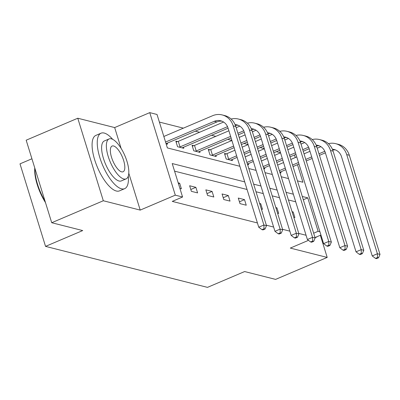 <?xml version="1.0" encoding="UTF-8"?>
<svg xmlns="http://www.w3.org/2000/svg" width="400" height="400" viewBox="0 0 400 400"><rect width="100%" height="100%" fill="white"/><g stroke="black" fill="none" stroke-linecap="round" stroke-linejoin="round"><path stroke-width="0.6" d="M31.925 158.775L20 163.855L45.545 246.38L207.485 287.37L244.635 271.55L275.61 279.39L327.2 257.425L320.35 235.29M45.545 246.38L82.695 230.565L51.72 222.725L26.175 140.2L77.77 118.23L103.315 200.755L140.215 210.095L175.295 195.16L149.75 112.63L157.025 114.475L167.385 147.93L239.875 166.28M121.105 148.375L114.665 127.57L77.77 118.23M114.665 127.57L149.75 112.63M280.52 152.735L276.355 151.68M264.305 148.63L260.14 147.575M248.09 144.525L243.925 143.475M231.875 140.425L227.71 139.37M215.815 136.36L211.495 135.265M199.6 132.255L195.28 131.16M183.385 128.15L159.38 122.075M51.72 222.725L103.315 200.755M166.11 143.82L167.575 144.19L167.24 143.1M177.515 141.57L175.83 141.14L177.555 146.715L183.79 148.295L183.455 147.205M193.73 145.67L192.045 145.245L193.77 150.82L200.005 152.4L199.665 151.31M209.945 149.775L208.255 149.35L209.985 154.925L216.22 156.505L215.88 155.41M226.16 153.88L224.47 153.455L226.2 159.03L232.435 160.61L232.095 159.515M247.54 164.43L248.65 164.71L248.31 163.62M263.755 168.535L264.865 168.815L264.525 167.725M279.97 172.64L281.08 172.92L280.74 171.83M244.71 181.89L172.215 163.545L182.575 197L172.255 201.395L257.42 222.95M266.355 225.21L273.635 227.055M282.57 229.315L289.85 231.155M298.785 233.42L306.065 235.26M295.705 201.805L288.425 199.96M279.495 197.7L272.21 195.86M263.28 193.595L256 191.755M247.065 189.49L174.57 171.145M179.92 188.43L181.385 188.8L179.66 183.225L178.195 182.855M191.365 191.325L197.6 192.905L195.875 187.33L189.635 185.75L191.365 191.325M207.575 195.43L213.815 197.01L212.09 191.43L205.85 189.855L207.575 195.43M223.79 199.535L230.03 201.11L228.305 195.535L222.065 193.96L223.79 199.535M240.005 203.64L246.245 205.215L244.515 199.64L238.28 198.06L240.005 203.64M261.35 209.04L262.46 209.32L260.73 203.745L259.62 203.465M277.565 213.145L278.675 213.425L276.945 207.85L275.835 207.57M293.78 217.25L294.89 217.53L293.16 211.955L292.05 211.67M308.475 240.35L290.305 248.085L327.2 257.425M315.01 237.565L320.94 235.04M319.925 231.765L318.11 231.305L307.755 197.85L302.29 196.465M313.66 233.2L318.11 231.305M182.575 197L175.295 195.16M297.455 180.85L302.92 182.235L297.495 164.695M295.285 157.56L294.48 154.97M248.81 168.54L256.09 170.385M265.025 172.645L272.305 174.485M281.24 176.75L288.52 178.59M293.355 194.205L286.075 192.36M277.14 190.1L269.86 188.255M260.925 185.995L253.645 184.155M303.305 199.745L307.755 197.85M178.465 183.73L179.66 183.225M190.795 189.49L195.875 187.33M207.01 193.595L212.09 191.43M223.225 197.7L228.305 195.535M239.44 201.805L244.515 199.64M259.83 204.13L260.73 203.745M276.045 208.235L276.945 207.85M292.26 212.335L293.16 211.955M140.215 210.095L128.785 173.175M165.565 142.05L214.28 121.31A12.06 10.8 104.2 0 1 220.69 120.77A12.06 10.8 104.2 0 1 228.05 128.065L258.74 227.21L263.9 225.015L233.21 125.87A18.09 16.2 -75.8 0 0 222.17 114.925A18.09 16.2 -75.8 0 0 212.55 115.73L163.835 136.475M166.06 143.66L216.875 121.965A12.06 10.8 104.2 0 1 221.965 121.19M264.025 228.77L261.965 229.65L263.005 229.91L265.065 229.03L264.025 228.77L263.9 225.015L266.495 225.67L235.805 126.53A18.09 16.2 -75.8 0 0 224.765 115.585L222.17 114.925M266.495 225.67L265.065 229.03M261.965 229.65L258.74 227.21M45.49 202.595A29.425 10.81 -113.1 0 1 34.755 167.925M34.93 168.49A30.145 11.075 66.9 0 0 45.035 201.12M112.67 139.33A30.145 11.075 66.9 0 0 104.215 133.055A30.145 11.075 66.9 0 0 101.035 133.2A30.145 11.075 66.9 0 0 101.145 161.465A30.145 11.075 66.9 0 0 121.475 188.815A30.145 11.075 66.9 0 0 124.655 188.67A30.145 11.075 66.9 0 0 128.295 176.035M101.035 133.2L95.875 135.395A30.145 11.075 66.9 0 0 95.985 163.66A30.145 11.075 66.9 0 0 116.315 191.01A30.145 11.075 66.9 0 0 119.495 190.87L124.655 188.67M126.095 178.885L121.345 180.905A21.705 7.975 -113.1 0 1 119.055 181.01A21.705 7.975 -113.1 0 1 104.42 161.315A21.705 7.975 -113.1 0 1 104.34 140.965L109.085 138.945A21.705 7.975 66.9 0 0 109.165 159.295A21.705 7.975 66.9 0 0 123.805 178.99A21.705 7.975 66.9 0 0 126.095 178.885A21.705 7.975 66.9 0 0 126.015 158.53A21.705 7.975 66.9 0 0 111.375 138.84A21.705 7.975 66.9 0 0 109.085 138.945M121.595 171.85A13.99 5.14 66.9 0 0 123.07 171.785A13.99 5.14 66.9 0 0 123.02 158.67A13.99 5.14 66.9 0 0 113.585 145.975A13.99 5.14 66.9 0 0 112.11 146.045A13.99 5.14 66.9 0 0 112.16 159.16A13.99 5.14 66.9 0 0 121.595 171.85M315.2 237.485A30.145 11.075 66.9 0 0 316.32 237.185A30.145 11.075 66.9 0 0 317.31 236.585M176.095 142.01L178.295 141.325L180.02 146.9L227.525 126.675M223.595 122.04L178.295 141.325M180.02 146.9L179.24 147.145M182.105 147.87L228.09 128.2M235.085 124.595A12.06 10.8 104.2 0 1 236.905 124.875A12.06 10.8 104.2 0 1 244.265 132.17L274.955 231.315L280.115 229.115L249.425 129.975A18.09 16.2 -75.8 0 0 238.385 119.03A18.09 16.2 -75.8 0 0 231.135 119.04M235.41 125.38A12.06 10.8 104.2 0 1 238.18 125.295M280.24 232.875L278.18 233.75L279.22 234.015L281.28 233.135L280.24 232.875L280.115 229.115L282.71 229.775L252.02 130.63A18.09 16.2 -75.8 0 0 240.98 119.685L238.385 119.03M282.71 229.775L281.28 233.135M278.18 233.75L274.955 231.315M192.31 146.115L194.51 145.43L196.235 151.005L230.62 136.365M239.81 126.14L236.165 127.695M228.89 130.79L194.51 145.43M237.895 133.27L243.735 130.78M196.235 151.005L195.455 151.25M198.32 151.97L231.1 137.925M238.375 134.825L244.305 132.305M251.3 128.7A12.06 10.8 104.2 0 1 253.12 128.98A12.06 10.8 104.2 0 1 260.48 136.275L291.17 235.42L296.33 233.22L265.64 134.08A18.09 16.2 -75.8 0 0 254.6 123.135A18.09 16.2 -75.8 0 0 247.35 123.145M251.625 129.485A12.06 10.8 104.2 0 1 254.395 129.4M296.455 236.975L294.395 237.855L295.435 238.12L297.495 237.24L296.455 236.975L296.33 233.22L298.925 233.88L268.235 134.735A18.09 16.2 -75.8 0 0 257.195 123.79L254.6 123.135M298.925 233.88L297.495 237.24M294.395 237.855L291.17 235.42M208.525 150.215L210.725 149.535L212.45 155.11L233.63 146.09M256.025 130.245L252.38 131.795M245.105 134.895L239.18 137.42M231.905 140.515L210.725 149.535M240.905 142.995L246.835 140.47M254.11 137.375L259.95 134.885M212.45 155.11L211.67 155.35M214.535 156.075L234.11 147.65M241.385 144.555L247.315 142.03M254.59 138.93L260.52 136.405M267.515 132.8A12.06 10.8 104.2 0 1 269.335 133.08A12.06 10.8 104.2 0 1 276.695 140.38L307.385 239.52L312.54 237.325L281.85 138.18A18.09 16.2 -75.8 0 0 270.81 127.24A18.09 16.2 -75.8 0 0 263.565 127.245M267.84 133.59A12.06 10.8 104.2 0 1 270.61 133.5M312.67 241.08L310.61 241.96L311.645 242.225L313.71 241.345L312.67 241.08L312.54 237.325L315.14 237.985L284.45 138.84A18.09 16.2 -75.8 0 0 273.41 127.895L270.81 127.24M315.14 237.985L313.71 241.345M310.61 241.96L307.385 239.52M224.74 154.32L226.94 153.64L228.665 159.215L236.64 155.82M272.24 134.35L268.595 135.9M261.32 139L255.395 141.525M248.115 144.62L242.19 147.145M234.915 150.24L226.94 153.64M243.915 152.72L249.845 150.195M257.12 147.1L263.045 144.575M270.325 141.475L276.165 138.99M228.665 159.215L227.885 159.455M230.745 160.18L237.12 157.375M244.395 154.28L250.325 151.755M257.6 148.655L263.53 146.135M270.805 143.035L276.735 140.51M283.73 136.905A12.06 10.8 104.2 0 1 285.55 137.185A12.06 10.8 104.2 0 1 292.91 144.485L323.6 243.625L328.755 241.43L298.065 142.285A18.09 16.2 -75.8 0 0 287.025 131.34A18.09 16.2 -75.8 0 0 279.78 131.35M284.055 137.695A12.06 10.8 104.2 0 1 286.825 137.605M328.885 245.185L326.825 246.065L327.86 246.325L329.925 245.45L328.885 245.185L328.755 241.43L331.355 242.085L300.665 142.945A18.09 16.2 -75.8 0 0 289.625 132L287.025 131.34M331.355 242.085L329.925 245.45M326.825 246.065L323.6 243.625M288.455 138.455L284.81 140.005M277.535 143.1L271.61 145.625M264.33 148.725L258.405 151.25M251.13 154.345L245.2 156.87M246.925 162.445L252.855 159.92M260.13 156.825L266.06 154.3M273.335 151.205L279.26 148.68M286.54 145.58L292.38 143.095M247.41 164.015L253.335 161.48M260.61 158.385L266.54 155.86M273.815 152.76L279.745 150.235M287.02 147.14L292.95 144.615M299.945 141.01A12.06 10.8 104.2 0 1 301.76 141.29A12.06 10.8 104.2 0 1 309.125 148.585L339.815 247.73L344.97 245.535L314.28 146.39A18.09 16.2 -75.8 0 0 303.24 135.445A18.09 16.2 -75.8 0 0 295.995 135.455M300.27 141.8A12.06 10.8 104.2 0 1 303.04 141.71M345.1 249.29L343.035 250.17L344.075 250.43L346.14 249.555L345.1 249.29L344.97 245.535L347.57 246.19L316.88 147.05A18.09 16.2 -75.8 0 0 305.84 136.105L303.24 135.445M347.57 246.19L346.14 249.555M343.035 250.17L339.815 247.73M304.665 142.56L301.025 144.11M293.75 147.205L287.82 149.73M280.545 152.83L274.62 155.355M267.345 158.45L261.415 160.975M263.14 166.55L269.07 164.025M276.345 160.93L282.275 158.405M289.55 155.305L295.475 152.785M302.75 149.685L308.595 147.195M263.625 168.12L269.55 165.585M276.825 162.485L282.755 159.965M290.03 156.865L295.96 154.34M303.235 151.245L309.165 148.72M316.16 145.115A12.06 10.8 104.2 0 1 317.975 145.395A12.06 10.8 104.2 0 1 325.335 152.69L356.025 251.835L361.185 249.64L330.495 150.495A18.09 16.2 -75.8 0 0 319.455 139.55A18.09 16.2 -75.8 0 0 312.21 139.56M316.485 145.905A12.06 10.8 104.2 0 1 319.255 145.815M361.315 253.395L359.25 254.27L360.29 254.535L362.355 253.655L361.315 253.395L361.185 249.64L363.785 250.295L333.095 151.15A18.09 16.2 -75.8 0 0 322.055 140.205L319.455 139.55M363.785 250.295L362.355 253.655M359.25 254.27L356.025 251.835M320.88 146.665L317.24 148.215M309.965 151.31L304.035 153.835M296.76 156.93L290.835 159.455M283.56 162.555L277.63 165.08M279.355 170.655L285.285 168.13M292.56 165.035L298.49 162.51M305.765 159.41L311.69 156.885M318.965 153.79L324.81 151.3M279.84 172.225L285.765 169.69M293.04 166.59L298.97 164.065M306.245 160.97L312.175 158.445M319.45 155.35L325.38 152.825M332.375 149.22A12.06 10.8 104.2 0 1 334.19 149.5A12.06 10.8 104.2 0 1 341.55 156.795L372.24 255.94L377.4 253.74L346.71 154.6A18.09 16.2 -75.8 0 0 335.67 143.655A18.09 16.2 -75.8 0 0 328.425 143.665M332.7 150.005A12.06 10.8 104.2 0 1 335.47 149.92M377.53 257.5L375.465 258.375L376.505 258.64L378.57 257.76L377.53 257.5L377.4 253.74L380 254.4L349.31 155.255A18.09 16.2 -75.8 0 0 338.27 144.31L335.67 143.655M380 254.4L378.57 257.76M375.465 258.375L372.24 255.94M214.28 121.31L216.875 121.965M233.21 125.87L235.805 126.53M249.425 129.975L252.02 130.63M265.64 134.08L268.235 134.735M281.85 138.18L284.45 138.84M298.065 142.285L300.665 142.945M314.28 146.39L316.88 147.05M330.495 150.495L333.095 151.15M346.71 154.6L349.31 155.255M316.32 237.185L315.06 237.72"/></g></svg>

